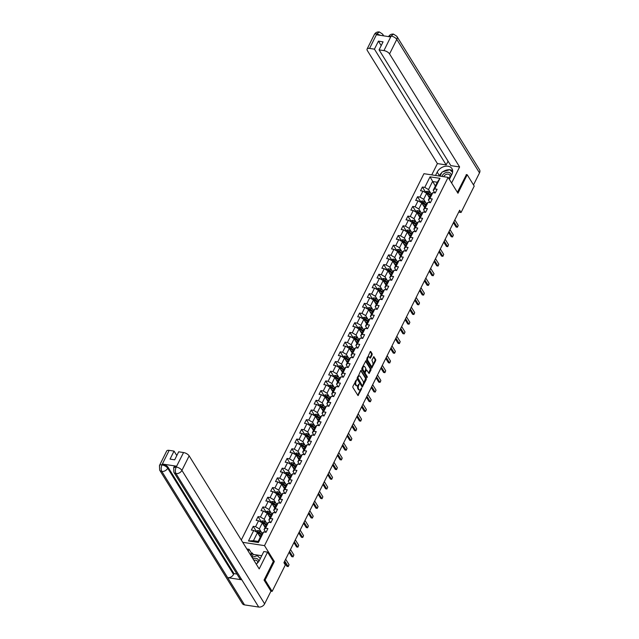 <?xml version="1.0" encoding="UTF-8"?>
<svg xmlns="http://www.w3.org/2000/svg" width="639" height="639" viewBox="0 0 639 639"><rect width="100%" height="100%" fill="white"/><g stroke="black" fill="none" stroke-linecap="round" stroke-linejoin="round"><path stroke-width="0.96" d="M356.522 379.774L352.888 386.371L352.856 387.426L358.016 395.589L361.642 388.808L361.522 387.969L360.835 389.015A2.436 1.278 98.6 0 1 359.581 390.006A2.436 1.278 98.6 0 1 358.974 389.542L358.567 388.879A2.436 1.278 98.6 0 1 358.655 385.501L359.094 383.919L358.263 384.878A2.436 1.278 98.6 0 1 357.017 385.86A2.436 1.278 98.6 0 1 356.41 385.405L355.995 384.734A2.436 1.278 98.6 0 1 356.083 381.355L356.522 379.774M372.122 354.837L372.146 353.782L370.756 351.53L370.173 351.698L366.554 359.949L371.714 368.112L375.7 360.612L375.724 359.549L373.847 356.69L371.922 360.077L372.729 362.481A2.037 1.07 98.6 0 1 372.849 364.813A2.037 1.07 98.6 0 1 371.61 366.131A2.037 1.07 98.6 0 1 371.107 365.748L367.832 360.468A2.037 1.07 98.6 0 1 367.713 358.128A2.037 1.07 98.6 0 1 368.951 356.818A2.037 1.07 98.6 0 1 369.462 357.201L370.197 358.223L370.588 357.92L372.122 354.837L371.467 354.741L371.499 353.686L370.213 351.618M457.963 193.25L467.197 174.735L474.226 186.085L461.062 212.491L459.657 210.223L283.916 562.703L285.321 564.972L272.15 591.379L265.121 580.036L274.355 561.513L264.506 545.626L448.115 177.362L457.963 193.25M361.299 370.5L360.716 370.668L357.097 378.919L362.257 387.082L366.235 379.582L366.267 378.52L360.883 370.436M361.858 368.376L365.835 360.875L370.995 369.038L370.971 370.093L369.038 373.48L366.642 369.941L365.236 372.289L365.212 373.352L367.305 376.738L367.018 377.689L361.826 369.438L361.858 368.376M241.302 540.003L423.937 173.696L448.115 177.362M264.506 545.626L242.732 542.319M425.494 192.043L422.387 187.027L420.526 190.757L422.914 191.117L419.935 197.084L417.555 196.724L415.693 200.454L418.082 200.814L415.102 206.78L412.722 206.413L410.861 210.143L413.241 210.511L410.27 216.469L407.882 216.11L406.029 219.84L408.409 220.199L405.438 226.166L403.049 225.807L401.196 229.537L403.576 229.896L400.605 235.863L398.217 235.503L396.356 239.226L398.744 239.593L395.773 245.56L393.384 245.192L391.523 248.922L393.912 249.282L390.94 255.249L388.552 254.889L386.691 258.619L389.079 258.979L386.1 264.945L383.719 264.586L381.858 268.308L384.247 268.676L381.267 274.642L378.887 274.275L377.026 278.005L379.414 278.364L376.435 284.331L374.055 283.972L372.194 287.702L374.574 288.061L371.602 294.028L369.214 293.668L367.361 297.391L369.741 297.758L366.77 303.725L364.382 303.357L362.529 307.087L364.909 307.447L361.938 313.414L359.549 313.054L357.688 316.784L360.077 317.144L357.105 323.11L354.717 322.751L352.856 326.481L355.244 326.841L352.273 332.807L349.884 332.44L348.023 336.17L350.412 336.537L347.432 342.496L345.052 342.137L343.191 345.867L345.579 346.226L342.6 352.193L340.22 351.833L338.358 355.564L340.747 355.923L337.767 361.89L335.387 361.522L333.526 365.252L335.906 365.62L332.935 371.586L330.547 371.219L328.694 374.949L331.074 375.309L328.103 381.275L325.714 380.916L323.861 384.646L326.241 385.005L323.27 390.972L320.882 390.613L319.029 394.335L321.409 394.702L318.438 400.669L316.049 400.302L314.188 404.032L316.577 404.391L313.605 410.358L311.217 409.998L309.356 413.729L311.744 414.088L308.765 420.055L306.385 419.695L304.523 423.417L306.912 423.785L303.932 429.751L301.552 429.384L299.691 433.114L302.079 433.474L299.1 439.44L296.72 439.081L294.859 442.811L297.239 443.17L294.267 449.137L291.887 448.778L290.026 452.508L292.406 452.867L289.435 458.834L287.047 458.467L285.194 462.197L287.574 462.564L284.603 468.523L282.214 468.163L280.361 471.894L282.742 472.253L279.77 478.22L277.382 477.86L275.521 481.59L277.909 481.95L274.938 487.916L272.549 487.549L270.688 491.279L273.077 491.647L270.097 497.605L267.717 497.246L265.856 500.976L268.244 501.335L265.265 507.302L262.885 506.943L261.024 510.673L263.412 511.032L260.432 516.999L258.052 516.639L256.191 520.362L258.571 520.729L255.6 526.696L253.22 526.328L251.359 530.058L253.739 530.418L248.475 540.985L258.404 542.495L258.156 541.425L262.182 533.349L263.675 531.928L266.056 532.287L267.917 528.565L265.536 528.197L264.043 529.619L267.022 523.653L268.508 522.231L270.888 522.598L272.749 518.868L270.369 518.509L268.875 519.922L271.855 513.956L273.34 512.542L275.728 512.901L277.582 509.171L275.201 508.812L273.708 510.234L276.687 504.267L278.173 502.845L280.561 503.205L282.414 499.482L280.034 499.115L278.548 500.537L281.519 494.57L283.005 493.148L285.393 493.516L287.254 489.786L284.866 489.426L283.381 490.84L286.352 484.873L287.838 483.459L290.226 483.819L292.087 480.089L289.699 479.729L288.213 481.151L291.184 475.184L292.678 473.763L295.058 474.122L296.919 470.4L294.531 470.032L293.045 471.454L296.017 465.488L297.51 464.066L299.891 464.433L301.752 460.703L299.364 460.344L297.878 461.757L300.849 455.791L302.343 454.377L304.723 454.736L306.584 451.006L304.204 450.647L302.71 452.061L305.69 446.102L307.175 444.68L309.556 445.04L311.417 441.309L309.036 440.95L307.543 442.372L310.522 436.405L312.008 434.983L314.396 435.351L316.249 431.621L313.869 431.253L312.375 432.675L315.354 426.708L316.84 425.294L319.228 425.654L321.082 421.924L318.701 421.564L317.216 422.978L320.187 417.019L321.673 415.598L324.061 415.957L325.922 412.227L323.534 411.867L322.048 413.289L325.019 407.323L326.505 405.901L328.893 406.268L330.754 402.538L328.366 402.171L326.88 403.592L329.852 397.626L331.345 396.204L333.726 396.571L335.587 392.841L333.199 392.482L331.713 393.896L334.684 387.929L336.178 386.515L338.558 386.875L340.419 383.144L338.031 382.785L336.545 384.207L339.517 378.24L341.01 376.818L343.391 377.178L345.252 373.456L342.871 373.088L341.378 374.51L344.357 368.543L345.843 367.121L348.223 367.489L350.084 363.759L347.704 363.399L346.21 364.813L349.19 358.846L350.675 357.433L353.063 357.792L354.917 354.062L352.536 353.702L351.043 355.124L354.022 349.158L355.508 347.736L357.896 348.095L359.749 344.373L357.369 344.006L355.883 345.427L358.854 339.461L360.34 338.039L362.728 338.406L364.589 334.676L362.201 334.317L360.716 335.731L363.687 329.764L365.173 328.35L367.561 328.71L369.422 324.979L367.034 324.62L365.548 326.042L368.519 320.075L370.013 318.653L372.393 319.013L374.254 315.283L371.866 314.923L370.38 316.345L373.352 310.378L374.845 308.957L377.226 309.324L379.087 305.594L376.698 305.226L375.213 306.648L378.184 300.681L379.678 299.268L382.058 299.627L383.919 295.897L381.531 295.537L380.045 296.951L383.025 290.993L384.51 289.571L386.891 289.93L388.752 286.2L386.371 285.841L384.878 287.262L387.857 281.296L389.343 279.874L391.731 280.241L393.584 276.511L391.204 276.144L389.71 277.566L392.689 271.599L394.175 270.185L396.563 270.545L398.416 266.814L396.036 266.455L394.551 267.869L397.522 261.902L399.008 260.488L401.396 260.848L403.257 257.118L400.869 256.758L399.383 258.18L402.354 252.213L403.84 250.792L406.228 251.151L408.089 247.429L405.701 247.061L404.215 248.483L407.187 242.516L408.672 241.095L411.061 241.462L412.922 237.732L410.534 237.373L409.048 238.786L412.019 232.82L413.513 231.406L415.893 231.765L417.754 228.035L415.366 227.676L413.88 229.097L416.852 223.131L418.345 221.709L420.726 222.068L422.587 218.346L420.198 217.979L418.713 219.401L421.692 213.434L423.178 212.012L425.558 212.38L427.419 208.649L425.039 208.29L423.545 209.704L426.525 203.737L428.01 202.323L430.398 202.683L432.252 198.953L429.871 198.593L428.378 200.015L431.357 194.048L432.843 192.627L435.231 192.986L437.084 189.264L434.704 188.896L433.218 190.318L437.244 182.235L432.539 181.524L428.513 189.599L430.718 193.162M422.387 187.027L424.767 187.387L430.039 176.827L439.967 178.337L434.704 188.896M432.843 192.627L429.871 198.593M428.01 202.323L425.039 208.29M423.178 212.012L420.198 217.979M418.345 221.709L415.366 227.676M413.513 231.406L410.534 237.373M408.672 241.095L405.701 247.061M403.84 250.792L400.869 256.758M399.008 260.488L396.036 266.455M394.175 270.185L391.204 276.144M389.343 279.874L386.371 285.841M384.51 289.571L381.531 295.537M379.678 299.268L376.698 305.226M374.845 308.957L371.866 314.923M370.013 318.653L367.034 324.62M365.173 328.35L362.201 334.317M360.34 338.039L357.369 344.006M355.508 347.736L352.536 353.702M350.675 357.433L347.704 363.399M345.843 367.121L342.871 373.088M341.01 376.818L338.031 382.785M336.178 386.515L333.199 392.482M331.345 396.204L328.366 402.171M326.505 405.901L323.534 411.867M321.673 415.598L318.701 421.564M316.84 425.294L313.869 431.253M312.008 434.983L309.036 440.95M307.175 444.68L304.204 450.647M302.343 454.377L299.364 460.344M297.51 464.066L294.531 470.032M292.678 473.763L289.699 479.729M287.838 483.459L284.866 489.426M283.005 493.148L280.034 499.115M278.173 502.845L275.201 508.812M273.34 512.542L270.369 518.509M268.508 522.231L265.536 528.197M263.675 531.928L258.404 542.495M425.886 202.859L423.673 199.296L426.652 193.329L429.456 197.858M429.999 202.619L428.378 200.015M426.652 193.329L422.914 191.117M423.673 199.296L419.935 197.084M421.053 212.555L418.841 208.993L421.82 203.026L424.623 207.547M425.167 212.316L423.545 209.704M421.82 203.026L418.082 200.814M418.841 208.993L415.102 206.78M416.221 222.252L414.008 218.682L416.987 212.723L419.791 217.244M420.334 222.013L418.713 219.401M416.987 212.723L413.241 210.511M414.008 218.682L410.27 216.469M411.38 231.941L409.176 228.379L412.147 222.412L414.959 226.941M415.502 231.709L413.88 229.097M412.147 222.412L408.409 220.199M409.176 228.379L405.438 226.166M406.548 241.638L404.343 238.075L407.315 232.109L410.118 236.638M410.669 241.398L409.048 238.786M407.315 232.109L403.576 229.896M404.343 238.075L400.605 235.863M401.715 251.335L399.511 247.772L402.482 241.806L405.286 246.327M405.829 251.095L404.215 248.483M402.482 241.806L398.744 239.593M399.511 247.772L395.773 245.56M396.883 261.024L394.678 257.461L397.65 251.494L400.453 256.023M400.996 260.792L399.383 258.18M397.65 251.494L393.912 249.282M394.678 257.461L390.94 255.249M392.05 270.72L389.846 267.158L392.817 261.191L395.621 265.72M396.164 270.481L394.551 267.869M392.817 261.191L389.079 258.979M389.846 267.158L386.1 264.945M387.218 280.417L385.005 276.855L387.985 270.888L390.788 275.409M391.332 280.178L389.71 277.566M387.985 270.888L384.247 268.676M385.005 276.855L381.267 274.642M382.386 290.106L380.173 286.544L383.152 280.577L385.956 285.106M386.499 289.874L384.878 287.262M383.152 280.577L379.414 278.364M380.173 286.544L376.435 284.331M377.553 299.803L375.341 296.24L378.32 290.274L381.124 294.803M381.667 299.563L380.045 296.951M378.32 290.274L374.574 288.061M375.341 296.24L371.602 294.028M372.713 309.5L370.508 305.937L373.48 299.971L376.291 304.491M376.834 309.26L375.213 306.648M373.48 299.971L369.741 297.758M370.508 305.937L366.77 303.725M367.88 319.188L365.676 315.626L368.647 309.667L371.451 314.188M372.002 318.957L370.38 316.345M368.647 309.667L364.909 307.447M365.676 315.626L361.938 313.414M363.048 328.885L360.843 325.323L363.815 319.356L366.618 323.885M367.161 328.646L365.548 326.042M363.815 319.356L360.077 317.144M360.843 325.323L357.105 323.11M358.215 338.582L356.011 335.02L358.982 329.053L361.786 333.574M362.329 338.343L360.716 335.731M358.982 329.053L355.244 326.841M356.011 335.02L352.273 332.807M353.383 348.271L351.178 344.709L354.15 338.75L356.953 343.271M357.497 348.039L355.883 345.427M354.15 338.75L350.412 336.537M351.178 344.709L347.432 342.496M348.551 357.968L346.338 354.405L349.317 348.439L352.121 352.968M352.664 357.736L351.043 355.124M349.317 348.439L345.579 346.226M346.338 354.405L342.6 352.193M343.718 367.665L341.506 364.102L344.485 358.136L347.289 362.656M347.832 367.425L346.21 364.813M344.485 358.136L340.747 355.923M341.506 364.102L337.767 361.89M338.886 377.361L336.673 373.799L339.652 367.832L342.456 372.353M342.999 377.122L341.378 374.51M339.652 367.832L335.906 365.62M336.673 373.799L332.935 371.586M334.053 387.05L331.841 383.488L334.812 377.521L337.624 382.05M338.167 386.819L336.545 384.207M334.812 377.521L331.074 375.309M331.841 383.488L328.103 381.275M329.213 396.747L327.008 393.185L329.98 387.218L332.783 391.747M333.334 396.507L331.713 393.896M329.98 387.218L326.241 385.005M327.008 393.185L323.27 390.972M324.38 406.444L322.176 402.882L325.147 396.915L327.951 401.436M328.494 406.204L326.88 403.592M325.147 396.915L321.409 394.702M322.176 402.882L318.438 400.669M319.548 416.133L317.343 412.57L320.315 406.604L323.118 411.133M323.661 415.901L322.048 413.289M320.315 406.604L316.577 404.391M317.343 412.57L313.605 410.358M314.715 425.83L312.511 422.267L315.482 416.301L318.286 420.829M318.829 425.59L317.216 422.978M315.482 416.301L311.744 414.088M312.511 422.267L308.765 420.055M309.883 435.526L307.671 431.964L310.65 425.997L313.453 430.518M313.997 435.287L312.375 432.675M310.65 425.997L306.912 423.785M307.671 431.964L303.932 429.751M305.051 445.215L302.838 441.653L305.817 435.686L308.621 440.215M309.164 444.984L307.543 442.372M305.817 435.686L302.079 433.474M302.838 441.653L299.1 439.44M300.218 454.912L298.006 451.35L300.985 445.383L303.789 449.912M304.332 454.672L302.71 452.061M300.985 445.383L297.239 443.17M298.006 451.35L294.267 449.137M295.386 464.609L293.173 461.046L296.145 455.08L298.956 459.601M299.499 464.369L297.878 461.757M296.145 455.08L292.406 452.867M293.173 461.046L289.435 458.834M290.545 474.298L288.341 470.735L291.312 464.777L294.116 469.298M294.667 474.066L293.045 471.454M291.312 464.777L287.574 462.564M288.341 470.735L284.603 468.523M285.713 483.995L283.508 480.432L286.48 474.465L289.283 478.994M289.826 483.763L288.213 481.151M286.48 474.465L282.742 472.253M283.508 480.432L279.77 478.22M280.88 493.691L278.676 490.129L281.647 484.162L284.451 488.683M284.994 493.452L283.381 490.84M281.647 484.162L277.909 481.95M278.676 490.129L274.938 487.916M276.048 503.388L273.843 499.826L276.815 493.859L279.618 498.38M280.162 503.149L278.548 500.537M276.815 493.859L273.077 491.647M273.843 499.826L270.097 497.605M271.216 513.077L269.003 509.515L271.982 503.548L274.786 508.077M275.329 512.845L273.708 510.234M271.982 503.548L268.244 501.335M269.003 509.515L265.265 507.302M266.383 522.774L264.171 519.211L267.15 513.245L269.954 517.774M270.497 522.534L268.875 519.922M267.15 513.245L263.412 511.032M264.171 519.211L260.432 516.999M261.551 532.471L259.338 528.908L262.317 522.942L265.121 527.463M265.664 532.231L264.043 529.619M262.317 522.942L258.571 520.729M259.338 528.908L255.6 526.696M248.475 540.985L253.451 540.714L257.477 532.63L260.289 537.159M257.477 532.63L253.739 530.418M264.139 579.885L265.121 580.036M169.167 450.359L161.939 464.873A4.657 2.077 26.5 0 0 159.454 465.519L166.691 451.006A4.657 2.077 26.5 0 1 169.167 450.359L174.04 451.102L170.038 459.114L174.679 459.824L178.68 451.805L183.545 452.548A4.657 2.077 26.5 0 1 189.152 455.863L181.915 470.376L264.634 603.839L270.944 591.195L272.15 591.379M467.197 174.735L466.214 174.583M458.698 212.132L461.062 212.491M253.451 540.714L258.156 541.425M435.343 186.053L430.039 176.827M434.832 192.93L433.218 190.318M439.967 178.337L437.244 182.235M428.513 189.599L424.767 187.387M256.327 531.344L253.22 526.328M261.159 521.656L258.052 516.639M265.992 511.959L262.885 506.943M270.824 502.262L267.717 497.246M275.657 492.573L272.549 487.549M280.489 482.876L277.382 477.86M285.321 473.179L282.214 468.163M290.162 463.483L287.047 458.467M294.994 453.794L291.887 448.778M299.827 444.097L296.72 439.081M304.659 434.4L301.552 429.384M309.492 424.711L306.385 419.695M314.324 415.015L311.217 409.998M319.157 405.318L316.049 400.302M323.989 395.629L320.882 390.613M328.829 385.932L325.714 380.916M333.662 376.235L330.547 371.219M338.494 366.546L335.387 361.522M343.327 356.85L340.22 351.833M348.159 347.153L345.052 342.137M352.992 337.456L349.884 332.44M357.824 327.767L354.717 322.751M362.656 318.07L359.549 313.054M367.497 308.373L364.382 303.357M372.329 298.685L369.214 293.668M377.162 288.988L374.055 283.972M381.994 279.291L378.887 274.275M386.827 269.602L383.719 264.586M391.659 259.905L388.552 254.889M396.492 250.208L393.384 245.192M401.324 240.52L398.217 235.503M406.164 230.823L403.049 225.807M410.997 221.126L407.882 216.11M415.829 211.429L412.722 206.413M420.662 201.74L417.555 196.724M274.355 561.513L273.3 561.354M355.356 381.419A2.436 1.278 98.6 0 0 355.34 384.63L355.995 384.734M357.017 385.86L356.362 385.756A2.436 1.278 98.6 0 1 355.755 385.301L355.34 384.63M359.581 390.006L358.934 389.902A2.436 1.278 98.6 0 1 358.327 389.447L357.912 388.776A2.436 1.278 98.6 0 1 358 385.397L358.183 385.029M357.712 395.261L360.755 389.175M363.112 384.43L365.612 378.424L360.755 370.588M361.954 386.755L362.561 385.549M357.848 377.817L362.193 385.597L363.04 384.598A2.436 1.278 98.6 0 0 363.128 381.219L360.148 376.403A2.436 1.278 98.6 0 0 359.541 375.948A2.436 1.278 98.6 0 0 358.287 376.93L357.848 377.817L357.201 377.721M357.161 377.793L357.177 378.456L357.832 378.56M361.826 385.541L357.177 378.456M359.541 375.948L358.886 375.852A2.436 1.278 98.6 0 0 357.72 376.683M365.484 361.107L370.34 368.935L370.995 369.038M368.735 373.152L370.34 368.935M366.179 369.989L365.652 370.069M364.805 371.754L364.557 373.248L366.65 376.635L367.305 376.738M366.682 377.266L366.65 376.635M364.741 366.706A2.037 1.07 98.6 0 0 364.238 366.331A2.037 1.07 98.6 0 0 363 367.641A2.037 1.07 98.6 0 0 363.12 369.973L364.27 371.834L364.853 371.666L365.899 368.567L364.741 366.706M364.238 366.331L363.583 366.227A2.037 1.07 98.6 0 0 362.345 367.537A2.037 1.07 98.6 0 0 362.465 369.877L363.12 369.973M364.03 371.794L362.465 369.877M369.885 357.896L371.467 354.741M368.951 356.818L368.296 356.722A2.037 1.07 98.6 0 0 367.329 357.401M367.185 357.688A2.037 1.07 98.6 0 0 367.177 360.364L367.832 360.468M371.61 366.131L370.955 366.027A2.037 1.07 98.6 0 1 370.452 365.644L367.177 360.364M372.729 365.157L375.045 360.508L375.069 359.453L373.503 356.921M371.411 367.784L372.585 365.444M259.394 535.722L260.576 536.584M258.731 534.643L260.784 536.153M256.095 531.816L256.535 530.929L258.148 530.506A2.053 0.919 26.5 0 1 259.905 531.265L262.429 533.11M261.75 534.228L259.314 532.447A2.053 0.919 -153.5 0 0 258.084 531.816L257.717 532.567A2.053 0.919 26.5 0 1 258.939 533.19L261.375 534.971M258.084 531.816L258.491 532.471A1.046 0.471 26.5 0 1 258.803 532.662L261.535 534.659M266.279 531.84A2.053 0.919 -153.5 0 0 265.84 532.127A2.053 0.919 -153.5 0 0 265.824 532.167L265.84 532.127M285.657 559.205L289.036 564.652L288.676 565.635L288.213 566.561L286.927 566.338L284.251 562.024M289.036 564.652L288.101 566.513L284.73 561.066M288.213 566.561L286.927 566.338M252.046 557.336L257.357 555.682L260.329 558.55M258.691 561.585A5.04 3.658 -31.8 0 0 252.964 558.821M257.357 563.127A3.451 2.508 -31.8 0 0 257.277 561.106A3.451 2.508 -31.8 0 0 253.923 560.363M451.11 175.909A5.04 3.658 -31.8 0 0 449.017 172.434A5.04 3.658 -31.8 0 0 443.809 173.776A5.04 3.658 -31.8 0 0 441.94 176.428M449.105 178.968A5.04 3.658 -31.8 0 0 449.145 178.936A5.04 3.658 -31.8 0 0 450.04 178.049M448.818 178.505A3.451 2.508 -31.8 0 0 449.744 175.078A3.451 2.508 -31.8 0 0 444.984 175.126A3.451 2.508 -31.8 0 0 443.786 176.707M440.015 176.132L442.044 172.075L449.824 169.647L452.572 172.306M256.223 564.085A8.73 6.334 -31.8 0 0 259.418 560.371L263.819 551.553L267.573 552.12L259.21 568.902L189.152 455.863M248.204 551.145L249.114 549.316L246.862 548.973M270.944 591.195L264.051 580.068L273.34 561.425L267.573 552.12M261.742 555.714L253.228 554.428L252.381 553.062L251.335 552.903L249.114 549.316M176.803 455.559L174.04 451.102M264.634 603.839A4.769 3.459 148.2 0 1 258.715 607.05L241.83 579.813A4.769 3.459 148.2 0 1 239.713 578.511L173.88 472.285A4.769 3.459 148.2 0 0 175.997 473.587C175.094 471.718 175.15 469.569 176.164 467.133L183.545 452.548M176.564 466.19L176.148 467.029L173.672 467.676L174.088 466.837A4.657 2.077 26.5 0 1 176.564 466.19L162.514 464.058A4.657 2.077 26.5 0 1 168.129 467.381L233.962 573.606L233.539 574.445A4.769 3.459 148.2 0 1 227.652 577.656L244.529 604.893L258.715 607.05M244.529 604.893A4.769 3.459 148.2 0 1 242.381 603.591L159.662 470.128A4.769 3.459 148.2 0 0 161.819 471.43C160.916 469.553 160.964 467.405 161.955 464.976L162.514 464.058M168.129 467.381L167.706 468.219A4.769 3.459 148.2 0 1 161.819 471.43L227.652 577.656L241.83 579.813L175.997 473.587A4.769 3.459 148.2 0 0 181.915 470.376A4.657 2.077 -153.5 0 0 176.308 467.053M233.962 573.606L236.957 574.062M250.424 554.732L251.335 552.903M252.381 553.062L251.055 555.738M253.228 554.428L251.894 557.096M233.539 574.445L167.706 468.219C166.515 466.582 164.646 465.472 162.098 464.896M449.369 179.391L451.885 174.343A8.73 6.334 -31.8 0 0 451.957 168.624A8.73 6.334 -31.8 0 0 444.616 166.412A8.73 6.334 -31.8 0 0 437.188 172.107L435.518 175.453M451.613 183.002L459.609 166.955L450.822 165.621L379.079 49.866L383.943 50.601L391.156 35.992L390.597 36.902L376.547 34.77L376.802 33.907L369.574 48.42A4.657 2.077 -153.5 0 0 367.09 49.067A4.657 2.077 -153.5 0 0 367.337 50.545L437.395 163.584L446.182 164.918L448.059 161.164M431.764 174.878L437.395 163.584M459.609 166.955L389.558 53.924A4.657 2.077 -153.5 0 0 383.943 50.601M388.536 36.711C389.606 34.786 391.268 33.915 393.504 34.099L396.827 36.287L479.546 169.75A4.769 3.459 148.2 0 1 479.506 172.873L473.507 184.911M379.079 49.866L383.073 41.847L378.432 41.144L374.438 49.155L369.574 48.42M374.438 49.155L446.182 164.918M466.446 174.623L457.38 192.307M378.432 41.144L381.203 45.601M452.644 170.685A8.73 6.334 -31.8 0 0 449.96 169.782M449.513 169.742A8.73 6.334 -31.8 0 0 442.811 171.835M441.733 172.698A8.73 6.334 -31.8 0 0 439.408 175.693L437.188 172.107M452.596 172.187L450.104 169.918M388.6 36.599L391.02 36.064M393.504 34.099L391.164 35.984M376.802 33.907A4.657 2.077 26.5 0 0 374.326 34.554C375.405 32.613 377.074 31.742 379.334 31.95L376.946 33.827M264.226 526.025L265.409 526.887M263.564 524.954L265.624 526.456M260.928 522.119L261.367 521.232L262.98 520.809A2.053 0.919 26.5 0 1 264.738 521.568L267.262 523.421M266.583 524.531L264.147 522.75A2.053 0.919 -153.5 0 0 262.917 522.127L262.549 522.87A2.053 0.919 26.5 0 1 263.771 523.493L266.207 525.274M262.917 522.127L263.324 522.774A1.046 0.471 26.5 0 1 263.635 522.966L266.367 524.962M269.059 516.336L270.241 517.191M268.396 515.258L270.457 516.759M265.76 512.422L266.199 511.543L267.813 511.12A2.053 0.919 26.5 0 1 269.57 511.879L272.094 513.724M271.415 514.834L268.979 513.053A2.053 0.919 -153.5 0 0 267.749 512.43L267.382 513.173A2.053 0.919 26.5 0 1 268.612 513.804L271.04 515.585M267.749 512.43L268.156 513.085A1.046 0.471 26.5 0 1 268.468 513.269L271.2 515.266M271.12 522.143A2.053 0.919 -153.5 0 0 270.68 522.43A2.053 0.919 -153.5 0 0 270.656 522.47L270.68 522.43M290.489 549.508L293.868 554.956L293.045 556.873L291.759 556.641L289.084 552.328M293.868 554.956L292.942 556.825L289.563 551.377M293.045 556.873L291.759 556.641M275.952 512.454A2.053 0.919 -153.5 0 0 275.513 512.734A2.053 0.919 -153.5 0 0 275.497 512.774L275.513 512.734M295.322 539.819L298.701 545.259L297.878 547.176L296.592 546.944L293.924 542.631M298.701 545.259L297.774 547.128L294.395 541.68M297.878 547.176L296.592 546.944M273.891 506.639L275.074 507.502M273.228 505.561L275.289 507.07M270.593 502.725L271.032 501.847L272.653 501.423A2.053 0.919 26.5 0 1 274.403 502.182L276.935 504.027M276.248 505.145L273.812 503.364A2.053 0.919 -153.5 0 0 272.589 502.733L272.214 503.476A2.053 0.919 26.5 0 1 273.444 504.107L275.88 505.888M272.589 502.733L272.989 503.388A1.046 0.471 26.5 0 1 273.3 503.58L276.032 505.577M278.732 496.942L279.906 497.805M278.061 495.872L280.122 497.374M275.425 493.036L275.864 492.15L277.486 491.726A2.053 0.919 26.5 0 1 279.235 492.485L281.767 494.338M281.08 495.449L278.644 493.667A2.053 0.919 -153.5 0 0 277.422 493.036L277.046 493.787A2.053 0.919 26.5 0 1 278.277 494.41L280.713 496.191M277.422 493.036L277.821 493.691A1.046 0.471 26.5 0 1 278.141 493.883L280.864 495.88M283.564 487.253L284.738 488.108M282.893 486.175L284.954 487.677M280.257 483.34L280.697 482.461L282.318 482.038A2.053 0.919 26.5 0 1 284.067 482.788L286.599 484.642M285.913 485.752L283.476 483.971A2.053 0.919 -153.5 0 0 282.254 483.348L281.879 484.09A2.053 0.919 26.5 0 1 283.109 484.721L285.545 486.503M282.254 483.348L282.662 484.003A1.046 0.471 26.5 0 1 282.973 484.186L285.697 486.183M280.785 502.757A2.053 0.919 -153.5 0 0 280.345 503.045A2.053 0.919 -153.5 0 0 280.329 503.077L280.345 503.045M300.162 530.122L303.533 535.57L303.182 536.552L302.71 537.479L301.432 537.255L298.756 532.942M303.533 535.57L302.606 537.431L299.228 531.983M302.71 537.479L301.432 537.255M285.617 493.06A2.053 0.919 -153.5 0 0 285.178 493.348A2.053 0.919 -153.5 0 0 285.162 493.388L285.178 493.348M304.995 520.426L308.365 525.873L308.014 526.856L307.543 527.79L306.265 527.558L303.589 523.245M308.365 525.873L307.439 527.734L304.06 522.295M307.543 527.79L306.265 527.558M290.449 483.372A2.053 0.919 -153.5 0 0 290.01 483.651A2.053 0.919 -153.5 0 0 289.994 483.691L290.01 483.651M309.827 510.729L313.198 516.176L312.383 518.093L311.097 517.862L308.421 513.548M313.198 516.176L312.271 518.045L308.893 512.598M312.383 518.093L311.097 517.862M288.397 477.557L289.571 478.419M287.726 476.478L289.786 477.988M285.09 473.643L285.537 472.764L287.151 472.341A2.053 0.919 26.5 0 1 288.9 473.1L291.432 474.945M290.745 476.055L288.317 474.282A2.053 0.919 -153.5 0 0 287.087 473.651L286.711 474.394A2.053 0.919 26.5 0 1 287.941 475.025L290.378 476.806M287.087 473.651L287.494 474.306A1.046 0.471 26.5 0 1 287.806 474.497L290.537 476.486M295.282 473.675A2.053 0.919 -153.5 0 0 294.843 473.962A2.053 0.919 -153.5 0 0 294.827 473.994L294.843 473.962M314.66 501.04L318.038 506.487L317.679 507.47L317.216 508.396L315.93 508.173L313.254 503.851M318.038 506.487L317.104 508.348L313.733 502.901M317.216 508.396L315.93 508.173M293.229 467.86L294.403 468.722M292.558 466.782L294.619 468.291M289.93 463.954L290.37 463.067L291.983 462.644A2.053 0.919 26.5 0 1 293.732 463.403L296.264 465.256M295.585 466.366L293.149 464.585A2.053 0.919 -153.5 0 0 291.919 463.954L291.552 464.705A2.053 0.919 26.5 0 1 292.774 465.328L295.21 467.109M291.919 463.954L292.327 464.609A1.046 0.471 26.5 0 1 292.638 464.801L295.37 466.797M300.114 463.978A2.053 0.919 -153.5 0 0 299.675 464.265A2.053 0.919 -153.5 0 0 299.659 464.305L299.675 464.265M319.492 491.343L322.871 496.791L322.048 498.708L320.762 498.476L318.086 494.163M322.871 496.791L321.936 498.652L318.565 493.204M322.048 498.708L320.762 498.476M298.062 458.163L299.244 459.026M297.399 457.093L299.451 458.594M294.763 454.257L295.202 453.37L296.815 452.955A2.053 0.919 26.5 0 1 298.573 453.706L301.097 455.559M300.418 456.669L297.982 454.888A2.053 0.919 -153.5 0 0 296.752 454.265L296.384 455.008A2.053 0.919 26.5 0 1 297.606 455.639L300.042 457.412M296.752 454.265L297.159 454.912A1.046 0.471 26.5 0 1 297.47 455.104L300.202 457.101M304.947 454.289A2.053 0.919 -153.5 0 0 304.507 454.569A2.053 0.919 -153.5 0 0 304.491 454.609L304.507 454.569M324.324 481.646L327.703 487.094L326.88 489.011L325.594 488.779L322.919 484.466M327.703 487.094L326.769 488.963L323.398 483.515M326.88 489.011L325.594 488.779M302.894 448.474L304.076 449.337M302.231 447.396L304.292 448.905M299.595 444.56L300.034 443.682L301.648 443.258A2.053 0.919 26.5 0 1 303.405 444.017L305.929 445.862M305.25 446.973L302.814 445.199A2.053 0.919 -153.5 0 0 301.584 444.568L301.217 445.311A2.053 0.919 26.5 0 1 302.439 445.942L304.875 447.723M301.584 444.568L301.991 445.223A1.046 0.471 26.5 0 1 302.303 445.415L305.035 447.404M309.787 444.592A2.053 0.919 -153.5 0 0 309.348 444.88A2.053 0.919 -153.5 0 0 309.324 444.912L309.348 444.88M329.157 471.957L332.536 477.405L331.713 479.314L330.427 479.09L327.751 474.769M332.536 477.405L331.609 479.266L328.23 473.819M331.713 479.314L330.427 479.09M307.726 438.777L308.909 439.64M307.063 437.699L309.124 439.209M304.428 434.871L304.867 433.985L306.48 433.561A2.053 0.919 26.5 0 1 308.238 434.32L310.762 436.173M310.083 437.284L307.647 435.502A2.053 0.919 -153.5 0 0 306.416 434.871L306.049 435.622A2.053 0.919 26.5 0 1 307.279 436.245L309.707 438.027M306.416 434.871L306.824 435.526A1.046 0.471 26.5 0 1 307.135 435.718L309.867 437.715M314.62 434.895A2.053 0.919 -153.5 0 0 314.18 435.183A2.053 0.919 -153.5 0 0 314.164 435.223L314.18 435.183M333.989 462.261L337.368 467.708L336.545 469.625L335.259 469.393L332.592 465.08M337.368 467.708L336.441 469.569L333.063 464.122M336.545 469.625L335.259 469.393M312.559 429.081L313.741 429.943M311.896 428.01L313.957 429.512M309.26 425.175L309.699 424.288L311.321 423.865A2.053 0.919 26.5 0 1 313.07 424.623L315.602 426.477M314.915 427.587L312.479 425.806A2.053 0.919 -153.5 0 0 311.257 425.183L310.881 425.925A2.053 0.919 26.5 0 1 312.112 426.556L314.548 428.33M311.257 425.183L311.656 425.83A1.046 0.471 26.5 0 1 311.968 426.021L314.7 428.018M319.452 425.199A2.053 0.919 -153.5 0 0 319.013 425.486A2.053 0.919 -153.5 0 0 318.997 425.526L319.013 425.486M338.83 452.564L342.2 458.011L341.849 458.994L341.378 459.928L340.1 459.697L337.424 455.383M342.2 458.011L341.274 459.88L337.895 454.433M341.378 459.928L340.1 459.697M317.399 419.392L318.573 420.254M316.728 418.313L318.789 419.823M314.092 415.478L314.532 414.599L316.153 414.176A2.053 0.919 26.5 0 1 317.902 414.935L320.435 416.78M319.748 417.89L317.311 416.109A2.053 0.919 -153.5 0 0 316.089 415.486L315.714 416.229A2.053 0.919 26.5 0 1 316.944 416.86L319.38 418.641M316.089 415.486L316.489 416.141A1.046 0.471 26.5 0 1 316.808 416.324L319.532 418.321M324.285 415.51A2.053 0.919 -153.5 0 0 323.845 415.797A2.053 0.919 -153.5 0 0 323.829 415.829L323.845 415.797M343.662 442.875L347.033 448.322L346.681 449.297L346.21 450.231L344.932 450.008L342.256 445.687M347.033 448.322L346.106 450.183L342.728 444.736M346.21 450.231L344.932 450.008M322.232 409.695L323.406 410.558M321.561 408.617L323.622 410.126M318.925 405.789L319.364 404.902L320.986 404.479A2.053 0.919 26.5 0 1 322.735 405.238L325.267 407.083M324.58 408.201L322.144 406.42A2.053 0.919 -153.5 0 0 320.922 405.789L320.546 406.54A2.053 0.919 26.5 0 1 321.776 407.163L324.213 408.944M320.922 405.789L321.329 406.444A1.046 0.471 26.5 0 1 321.641 406.636L324.364 408.633M329.117 405.813A2.053 0.919 -153.5 0 0 328.678 406.1A2.053 0.919 -153.5 0 0 328.662 406.14L328.678 406.1M348.495 433.178L351.865 438.626L351.514 439.608L351.051 440.535L349.765 440.311L347.089 435.998M351.865 438.626L350.939 440.487L347.56 435.039M351.051 440.535L349.765 440.311M327.064 399.998L328.238 400.861M326.393 398.928L328.454 400.429M323.757 396.092L324.205 395.206L325.818 394.782A2.053 0.919 26.5 0 1 327.567 395.541L330.099 397.394M329.412 398.504L326.984 396.723A2.053 0.919 -153.5 0 0 325.754 396.1L325.379 396.843A2.053 0.919 26.5 0 1 326.609 397.466L329.045 399.247M325.754 396.1L326.162 396.747A1.046 0.471 26.5 0 1 326.473 396.939L329.205 398.936M333.949 396.116A2.053 0.919 -153.5 0 0 333.51 396.404A2.053 0.919 -153.5 0 0 333.494 396.444L333.51 396.404M353.327 423.481L356.706 428.929L355.883 430.846L354.597 430.614L351.921 426.301M356.706 428.929L355.771 430.798L352.401 425.35M355.883 430.846L354.597 430.614M331.897 390.309L333.071 391.164M331.226 389.231L333.286 390.733M328.598 386.395L329.037 385.517L330.651 385.093A2.053 0.919 26.5 0 1 332.4 385.852L334.932 387.697M334.253 388.808L331.817 387.026A2.053 0.919 -153.5 0 0 330.587 386.403L330.219 387.146A2.053 0.919 26.5 0 1 331.441 387.777L333.877 389.558M330.587 386.403L330.994 387.058A1.046 0.471 26.5 0 1 331.306 387.242L334.037 389.239M338.782 386.427A2.053 0.919 -153.5 0 0 338.343 386.707A2.053 0.919 -153.5 0 0 338.327 386.747L338.343 386.707M358.159 413.792L361.538 419.232L360.716 421.149L359.43 420.917L356.754 416.604M361.538 419.232L360.604 421.101L357.233 415.654M360.716 421.149L359.43 420.917M336.729 380.612L337.911 381.475M336.066 379.534L338.119 381.044M333.43 376.698L333.87 375.82L335.483 375.397A2.053 0.919 26.5 0 1 337.232 376.155L339.764 378M339.085 379.119L336.649 377.337A2.053 0.919 -153.5 0 0 335.419 376.706L335.052 377.457A2.053 0.919 26.5 0 1 336.274 378.08L338.71 379.862M335.419 376.706L335.826 377.361A1.046 0.471 26.5 0 1 336.138 377.553L338.87 379.55M343.614 376.73A2.053 0.919 -153.5 0 0 343.175 377.018A2.053 0.919 -153.5 0 0 343.159 377.058L343.175 377.018M362.992 404.096L366.371 409.543L366.011 410.526L365.548 411.452L364.262 411.228L361.586 406.915M366.371 409.543L365.436 411.404L362.065 405.957M365.548 411.452L364.262 411.228M341.561 370.916L342.744 371.778M340.899 369.845L342.959 371.347M338.263 367.01L338.702 366.123L340.315 365.7A2.053 0.919 26.5 0 1 342.073 366.459L344.597 368.312M343.918 369.422L341.482 367.641A2.053 0.919 -153.5 0 0 340.252 367.01L339.884 367.76A2.053 0.919 26.5 0 1 341.106 368.383L343.542 370.165M340.252 367.01L340.659 367.665A1.046 0.471 26.5 0 1 340.97 367.856L343.702 369.853M348.455 367.034A2.053 0.919 -153.5 0 0 348.015 367.321A2.053 0.919 -153.5 0 0 347.991 367.361L347.951 367.449M367.824 394.399L371.203 399.846L370.38 401.763L369.094 401.532L366.419 397.218M371.203 399.846L370.277 401.707L366.898 396.268M370.38 401.763L369.094 401.532M346.394 361.227L347.576 362.081M345.731 360.148L347.792 361.65M343.095 357.313L343.534 356.434L345.148 356.011A2.053 0.919 26.5 0 1 346.905 356.762L349.429 358.615M348.75 359.725L346.314 357.944A2.053 0.919 -153.5 0 0 345.084 357.321L344.717 358.064A2.053 0.919 26.5 0 1 345.939 358.695L348.375 360.476M345.084 357.321L345.491 357.976A1.046 0.471 26.5 0 1 345.803 358.159L348.535 360.156M353.287 357.345A2.053 0.919 -153.5 0 0 352.848 357.624A2.053 0.919 -153.5 0 0 352.832 357.664L352.848 357.624M372.657 384.702L376.036 390.149L375.213 392.066L373.927 391.835L371.259 387.522M376.036 390.149L375.109 392.019L371.73 386.571M375.213 392.066L373.927 391.835M351.226 351.53L352.408 352.393M350.563 350.452L352.624 351.961M347.928 347.616L348.367 346.737L349.988 346.314A2.053 0.919 26.5 0 1 351.738 347.073L354.27 348.918M353.583 350.036L351.146 348.255A2.053 0.919 -153.5 0 0 349.924 347.624L349.549 348.367A2.053 0.919 26.5 0 1 350.779 348.998L353.215 350.779M349.924 347.624L350.324 348.279A1.046 0.471 26.5 0 1 350.635 348.471L353.367 350.468M358.12 347.648A2.053 0.919 -153.5 0 0 357.68 347.935A2.053 0.919 -153.5 0 0 357.664 347.967L357.68 347.935M377.497 375.013L380.868 380.461L380.517 381.443L380.045 382.37L378.767 382.146L376.091 377.825M380.868 380.461L379.941 382.322L376.563 376.874M380.045 382.37L378.767 382.146M356.067 341.833L357.241 342.696M355.396 340.763L357.457 342.264M352.76 337.927L353.199 337.041L354.821 336.617A2.053 0.919 26.5 0 1 356.57 337.376L359.102 339.229M358.415 340.339L355.979 338.558A2.053 0.919 -153.5 0 0 354.757 337.927L354.381 338.678A2.053 0.919 26.5 0 1 355.611 339.301L358.048 341.082M354.757 337.927L355.156 338.582A1.046 0.471 26.5 0 1 355.468 338.774L358.199 340.771M362.952 337.951A2.053 0.919 -153.5 0 0 362.513 338.239A2.053 0.919 -153.5 0 0 362.497 338.279L362.513 338.239M382.33 365.316L385.7 370.764L385.349 371.746L384.878 372.681L383.6 372.449L380.924 368.136M385.7 370.764L384.774 372.625L381.395 367.177M384.878 372.681L383.6 372.449M360.899 332.144L362.073 332.999M360.228 331.066L362.289 332.568M357.592 328.23L358.032 327.344L359.653 326.928A2.053 0.919 26.5 0 1 361.402 327.679L363.934 329.532M363.248 330.643L360.811 328.861A2.053 0.919 -153.5 0 0 359.589 328.238L359.214 328.981A2.053 0.919 26.5 0 1 360.444 329.612L362.88 331.385M359.589 328.238L359.989 328.885A1.046 0.471 26.5 0 1 360.308 329.077L363.032 331.074M367.784 328.262A2.053 0.919 -153.5 0 0 367.345 328.542A2.053 0.919 -153.5 0 0 367.329 328.582L367.289 328.67M387.162 355.619L390.533 361.067L389.718 362.984L388.432 362.752L385.756 358.439M390.533 361.067L389.606 362.936L386.228 357.489M389.718 362.984L388.432 362.752M365.732 322.447L366.906 323.31M365.061 321.369L367.121 322.879M362.425 318.534L362.872 317.655L364.486 317.232A2.053 0.919 26.5 0 1 366.235 317.99L368.767 319.835M368.08 320.946L365.652 319.173A2.053 0.919 -153.5 0 0 364.422 318.541L364.046 319.284A2.053 0.919 26.5 0 1 365.276 319.915L367.713 321.697M364.422 318.541L364.829 319.196A1.046 0.471 26.5 0 1 365.141 319.388L367.872 321.377M372.617 318.565A2.053 0.919 -153.5 0 0 372.178 318.853A2.053 0.919 -153.5 0 0 372.162 318.885L372.122 318.973M391.995 345.931L395.373 351.378L395.014 352.361L394.551 353.287L393.265 353.063L390.589 348.742M395.373 351.378L394.439 353.239L391.068 347.792M394.551 353.287L393.265 353.063M370.564 312.751L371.738 313.613M369.893 311.672L371.954 313.182M367.265 308.845L367.705 307.958L369.318 307.535A2.053 0.919 26.5 0 1 371.067 308.294L373.599 310.147M372.92 311.257L370.484 309.476A2.053 0.919 -153.5 0 0 369.254 308.845L368.887 309.596A2.053 0.919 26.5 0 1 370.109 310.219L372.545 312M369.254 308.845L369.661 309.5A1.046 0.471 26.5 0 1 369.973 309.691L372.705 311.688M377.449 308.869A2.053 0.919 -153.5 0 0 377.01 309.156A2.053 0.919 -153.5 0 0 376.994 309.196L377.01 309.156M396.827 336.234L400.206 341.681L399.383 343.598L398.097 343.367L395.421 339.053M400.206 341.681L399.271 343.542L395.9 338.095M399.383 343.598L398.097 343.367M375.397 303.054L376.579 303.916M374.734 301.983L376.786 303.485M372.098 299.148L372.537 298.261L374.15 297.838A2.053 0.919 26.5 0 1 375.9 298.597L378.432 300.45M377.753 301.56L375.317 299.779A2.053 0.919 -153.5 0 0 374.087 299.156L373.719 299.899A2.053 0.919 26.5 0 1 374.941 300.53L377.377 302.303M374.087 299.156L374.494 299.803A1.046 0.471 26.5 0 1 374.805 299.995L377.537 301.991M382.282 299.18A2.053 0.919 -153.5 0 0 381.842 299.459A2.053 0.919 -153.5 0 0 381.826 299.499L381.842 299.459M401.659 326.537L405.038 331.984L404.215 333.901L402.929 333.67L400.254 329.357M405.038 331.984L404.104 333.854L400.733 328.406M404.215 333.901L402.929 333.67M380.229 293.365L381.411 294.228M379.566 292.287L381.627 293.796M376.93 289.451L377.369 288.572L378.983 288.149A2.053 0.919 26.5 0 1 380.74 288.908L383.264 290.753M382.585 291.863L380.149 290.082A2.053 0.919 -153.5 0 0 378.919 289.459L378.552 290.202A2.053 0.919 26.5 0 1 379.774 290.833L382.21 292.614M378.919 289.459L379.326 290.114A1.046 0.471 26.5 0 1 379.638 290.306L382.37 292.295M387.122 289.483A2.053 0.919 -153.5 0 0 386.683 289.771A2.053 0.919 -153.5 0 0 386.659 289.802L386.659 289.802M406.492 316.848L409.871 322.296L409.048 324.205L407.762 323.981L405.086 319.66M409.871 322.296L408.944 324.157L405.565 318.709M409.048 324.205L407.762 323.981M385.061 283.668L386.244 284.531M384.398 282.59L386.459 284.099M381.763 279.762L382.202 278.876L383.815 278.452A2.053 0.919 26.5 0 1 385.573 279.211L388.097 281.064M387.418 282.174L384.982 280.393A2.053 0.919 -153.5 0 0 383.751 279.762L383.384 280.513A2.053 0.919 26.5 0 1 384.606 281.136L387.042 282.917M383.751 279.762L384.159 280.417A1.046 0.471 26.5 0 1 384.47 280.609L387.202 282.606M391.955 279.786A2.053 0.919 -153.5 0 0 391.515 280.074A2.053 0.919 -153.5 0 0 391.499 280.114L391.515 280.074M411.324 307.151L414.703 312.599L414.344 313.581L413.88 314.508L412.594 314.284L409.926 309.971M414.703 312.599L413.776 314.46L410.398 309.012M413.88 314.508L412.594 314.284M389.894 273.971L391.076 274.834M389.231 272.901L391.292 274.403M386.595 270.065L387.034 269.179L388.656 268.755A2.053 0.919 26.5 0 1 390.405 269.514L392.937 271.367M392.25 272.478L389.814 270.696A2.053 0.919 -153.5 0 0 388.592 270.073L388.216 270.816A2.053 0.919 26.5 0 1 389.447 271.439L391.875 273.22M388.592 270.073L388.991 270.72A1.046 0.471 26.5 0 1 389.303 270.912L392.034 272.909M396.787 270.089A2.053 0.919 -153.5 0 0 396.348 270.377A2.053 0.919 -153.5 0 0 396.332 270.417L396.348 270.377M416.165 297.454L419.535 302.902L419.184 303.884L418.713 304.819L417.435 304.587L414.759 300.274M419.535 302.902L418.609 304.771L415.23 299.324M418.713 304.819L417.435 304.587M394.734 264.282L395.908 265.137M394.063 263.204L396.124 264.706M391.427 260.369L391.867 259.49L393.488 259.067A2.053 0.919 26.5 0 1 395.237 259.825L397.77 261.671M397.083 262.781L394.646 261A2.053 0.919 -153.5 0 0 393.424 260.377L393.049 261.119A2.053 0.919 26.5 0 1 394.279 261.75L396.715 263.532M393.424 260.377L393.824 261.031A1.046 0.471 26.5 0 1 394.135 261.215L396.867 263.212M401.619 260.4A2.053 0.919 -153.5 0 0 401.18 260.68A2.053 0.919 -153.5 0 0 401.164 260.72L401.18 260.68M420.997 287.766L424.368 293.205L424.016 294.188L423.545 295.122L422.267 294.898L419.591 290.577M424.368 293.205L423.441 295.074L420.063 289.627M423.545 295.122L422.267 294.898M399.567 254.586L400.741 255.448M398.896 253.507L400.957 255.017M396.26 250.68L396.699 249.793L398.321 249.37A2.053 0.919 26.5 0 1 400.07 250.129L402.602 251.974M401.915 253.092L399.479 251.311A2.053 0.919 -153.5 0 0 398.257 250.68L397.881 251.431A2.053 0.919 26.5 0 1 399.111 252.054L401.548 253.835M398.257 250.68L398.656 251.335A1.046 0.471 26.5 0 1 398.976 251.526L401.699 253.523M406.452 250.704A2.053 0.919 -153.5 0 0 406.013 250.991A2.053 0.919 -153.5 0 0 405.997 251.031L406.013 250.991M425.83 278.069L429.2 283.516L428.849 284.499L428.386 285.425L427.1 285.202L424.424 280.888M429.2 283.516L428.274 285.377L424.895 279.93M428.386 285.425L427.1 285.202M404.399 244.889L405.573 245.751M403.728 243.818L405.789 245.32M401.092 240.983L401.54 240.096L403.153 239.673A2.053 0.919 26.5 0 1 404.902 240.432L407.434 242.285M406.747 243.395L404.319 241.614A2.053 0.919 -153.5 0 0 403.089 240.983L402.714 241.734A2.053 0.919 26.5 0 1 403.944 242.357L406.38 244.138M403.089 240.983L403.497 241.638A1.046 0.471 26.5 0 1 403.808 241.83L406.532 243.826M411.284 241.007A2.053 0.919 -153.5 0 0 410.845 241.294A2.053 0.919 -153.5 0 0 410.829 241.334L410.845 241.294M430.662 268.372L434.041 273.819L433.218 275.736L431.932 275.505L429.256 271.192M434.041 273.819L433.106 275.681L429.735 270.241M433.218 275.736L431.932 275.505M409.232 235.2L410.406 236.055M408.561 234.122L410.621 235.623M405.933 231.286L406.372 230.407L407.986 229.984A2.053 0.919 26.5 0 1 409.735 230.743L412.267 232.588M411.588 233.698L409.152 231.917A2.053 0.919 -153.5 0 0 407.922 231.294L407.554 232.037A2.053 0.919 26.5 0 1 408.776 232.668L411.212 234.449M407.922 231.294L408.329 231.949A1.046 0.471 26.5 0 1 408.64 232.133L411.372 234.13M416.117 231.318A2.053 0.919 -153.5 0 0 415.677 231.598A2.053 0.919 -153.5 0 0 415.662 231.637L415.677 231.598M435.494 258.683L438.873 264.123L438.05 266.04L436.764 265.808L434.089 261.495M438.873 264.123L437.939 265.992L434.568 260.544M438.05 266.04L436.764 265.808M414.064 225.503L415.238 226.366M413.401 224.425L415.454 225.934M410.765 221.589L411.204 220.711L412.818 220.287A2.053 0.919 26.5 0 1 414.567 221.046L417.099 222.891M416.42 224.009L413.984 222.228A2.053 0.919 -153.5 0 0 412.754 221.597L412.387 222.34A2.053 0.919 26.5 0 1 413.609 222.971L416.045 224.752M412.754 221.597L413.161 222.252A1.046 0.471 26.5 0 1 413.473 222.444L416.205 224.441M420.949 221.621A2.053 0.919 -153.5 0 0 420.51 221.909A2.053 0.919 -153.5 0 0 420.494 221.941L420.51 221.909M440.327 248.986L443.706 254.434L442.883 256.343L441.597 256.119L438.921 251.798M443.706 254.434L442.771 256.295L439.4 250.847M442.883 256.343L441.597 256.119M418.896 215.806L420.079 216.669M418.233 214.736L420.294 216.238M415.598 211.9L416.037 211.014L417.65 210.59A2.053 0.919 26.5 0 1 419.408 211.349L421.932 213.202M421.253 214.313L418.817 212.531A2.053 0.919 -153.5 0 0 417.586 211.9L417.219 212.651A2.053 0.919 26.5 0 1 418.441 213.274L420.877 215.055M417.586 211.9L417.994 212.555A1.046 0.471 26.5 0 1 418.305 212.747L421.037 214.744M425.79 211.924A2.053 0.919 -153.5 0 0 425.35 212.212A2.053 0.919 -153.5 0 0 425.326 212.252L425.35 212.212M445.159 239.29L448.538 244.737L447.715 246.654L446.429 246.422L443.754 242.109M448.538 244.737L447.612 246.598L444.233 241.159M447.715 246.654L446.429 246.422M423.729 206.117L424.911 206.972M423.066 205.039L425.127 206.541M420.43 202.204L420.869 201.325L422.483 200.902A2.053 0.919 26.5 0 1 424.24 201.652L426.764 203.506M426.085 204.616L423.649 202.835A2.053 0.919 -153.5 0 0 422.419 202.212L422.052 202.954A2.053 0.919 26.5 0 1 423.274 203.585L425.71 205.367M422.419 202.212L422.826 202.867A1.046 0.471 26.5 0 1 423.138 203.05L425.87 205.047M430.622 202.236A2.053 0.919 -153.5 0 0 430.183 202.515A2.053 0.919 -153.5 0 0 430.167 202.555L430.183 202.515M449.992 229.593L453.37 235.04L452.548 236.957L451.262 236.726L448.594 232.412M453.37 235.04L452.444 236.909L449.065 231.462M452.548 236.957L451.262 236.726M428.561 196.421L429.743 197.283M427.898 195.342L429.959 196.852M425.262 192.507L425.702 191.628L427.323 191.205A2.053 0.919 26.5 0 1 429.073 191.964L431.605 193.809M430.918 194.919L428.481 193.146A2.053 0.919 -153.5 0 0 427.259 192.515L426.884 193.258A2.053 0.919 26.5 0 1 428.114 193.889L430.542 195.67M427.259 192.515L427.659 193.17A1.046 0.471 26.5 0 1 427.97 193.361L430.702 195.35M435.455 192.539A2.053 0.919 -153.5 0 0 435.015 192.826A2.053 0.919 -153.5 0 0 434.999 192.858L435.015 192.826M454.832 219.904L458.203 225.351L457.844 226.334L457.38 227.26L456.102 227.037L453.426 222.715M458.203 225.351L457.276 227.212L453.898 221.765M457.38 227.26L456.102 227.037M355.436 381.259L356.083 381.355M355.755 385.301L356.41 385.405M358.423 384.558L359.07 384.662M358 385.397L358.655 385.501M357.912 388.776L358.567 388.879M358.327 389.447L358.974 389.542M360.987 388.704L361.642 388.808M357.752 395.19L358.407 395.285M355.851 380.421L356.506 380.517M365.612 378.424L366.267 378.52M365.588 379.478L366.235 379.582M361.993 386.675L362.648 386.779M361.538 385.501L362.193 385.597M357.64 376.834L358.287 376.93M365.612 360.955L366.027 361.019M370.316 369.997L370.971 370.093M368.775 373.072L369.43 373.176M365.604 370.149L366.259 370.253M364.581 372.194L365.236 372.289M364.557 373.248L365.212 373.352M363.615 371.73L364.27 371.834M369.933 357.816L370.588 357.92M370.452 365.644L371.107 365.748M373.623 356.77L374.039 356.834M375.069 359.453L375.724 359.549M375.045 360.508L375.7 360.612M371.459 367.705L372.106 367.808M370.34 351.466L370.756 351.53M371.499 353.686L372.146 353.782M258.108 530.514L257.15 532.439M258.939 533.19L258.444 534.188M259.905 531.265L259.314 532.447M479.506 172.873L396.787 39.41L389.558 53.924M379.342 31.95L382.617 34.131A4.769 3.459 148.2 0 1 383.001 35.752M396.827 36.287A4.769 3.459 148.2 0 1 396.787 39.41A4.657 2.077 -153.5 0 0 391.18 36.088M380.62 35.393L376.97 33.931M262.941 520.825L261.982 522.742M263.771 523.493L263.276 524.491M264.738 521.568L264.147 522.75M267.773 511.128L266.814 513.053M268.612 513.804L268.108 514.802M269.57 511.879L268.979 513.053M272.613 501.431L271.655 503.356M273.444 504.107L272.941 505.106M274.403 502.182L273.812 503.364M277.446 491.742L276.487 493.659M278.277 494.41L277.781 495.409M279.235 492.485L278.644 493.667M282.278 482.046L281.32 483.963M283.109 484.721L282.614 485.712M284.067 482.788L283.476 483.971M287.111 472.349L286.152 474.274M287.941 475.025L287.446 476.023M288.9 473.1L288.317 474.282M291.943 462.66L290.985 464.577M292.774 465.328L292.279 466.326M293.732 463.403L293.149 464.585M296.776 452.963L295.817 454.88M297.606 455.639L297.111 456.629M298.573 453.706L297.982 454.888M301.608 443.266L300.649 445.191M302.439 445.942L301.943 446.941M303.405 444.017L302.814 445.199M306.44 433.569L305.482 435.494M307.279 436.245L306.776 437.244M308.238 434.32L307.647 435.502M311.281 423.881L310.322 425.798M312.112 426.556L311.608 427.547M313.07 424.623L312.479 425.806M316.113 414.184L315.155 416.109M316.944 416.86L316.449 417.858M317.902 414.935L317.311 416.109M320.946 404.487L319.987 406.412M321.776 407.163L321.281 408.161M322.735 405.238L322.144 406.42M325.778 394.798L324.82 396.715M326.609 397.466L326.114 398.464M327.567 395.541L326.984 396.723M330.611 385.101L329.652 387.026M331.441 387.777L330.946 388.776M332.4 385.852L331.817 387.026M335.443 375.405L334.485 377.329M336.274 378.08L335.779 379.079M337.232 376.155L336.649 377.337M340.275 365.716L339.317 367.633M341.106 368.383L340.611 369.382M342.073 366.459L341.482 367.641M345.108 356.019L344.149 357.944M345.939 358.695L345.443 359.685M346.905 356.762L346.314 357.944M349.94 346.322L348.99 348.247M350.779 348.998L350.276 349.996M351.738 347.073L351.146 348.255M354.781 336.633L353.822 338.55M355.611 339.301L355.116 340.299M356.57 337.376L355.979 338.558M359.613 326.936L358.655 328.853M360.444 329.612L359.949 330.603M361.402 327.679L360.811 328.861M364.446 317.24L363.487 319.165M365.276 319.915L364.781 320.914M366.235 317.99L365.652 319.173M369.278 307.543L368.32 309.468M370.109 310.219L369.614 311.217M371.067 308.294L370.484 309.476M374.111 297.854L373.152 299.771M374.941 300.53L374.446 301.52M375.9 298.597L375.317 299.779M378.943 288.157L377.984 290.082M379.774 290.833L379.278 291.831M380.74 288.908L380.149 290.082M383.775 278.46L382.817 280.385M384.606 281.136L384.111 282.134M385.573 279.211L384.982 280.393M388.608 268.771L387.657 270.688M389.447 271.439L388.943 272.438M390.405 269.514L389.814 270.696M393.448 259.075L392.49 261M394.279 261.75L393.776 262.749M395.237 259.825L394.646 261M398.281 249.378L397.322 251.303M399.111 252.054L398.616 253.052M400.07 250.129L399.479 251.311M403.113 239.689L402.155 241.606M403.944 242.357L403.449 243.355M404.902 240.432L404.319 241.614M407.946 229.992L406.987 231.917M408.776 232.668L408.281 233.666M409.735 230.743L409.152 231.917M412.778 220.295L411.82 222.22M413.609 222.971L413.113 223.969M414.567 221.046L413.984 222.228M417.61 210.606L416.652 212.523M418.441 213.274L417.946 214.273M419.408 211.349L418.817 212.531M422.443 200.91L421.484 202.827M423.274 203.585L422.778 204.576M424.24 201.652L423.649 202.835M427.275 191.213L426.325 193.138M428.114 193.889L427.611 194.887M429.073 191.964L428.481 193.146M361.674 385.597L362.321 385.692M365.995 369.845L366.642 369.941M363.807 371.874L364.462 371.978M159.454 465.519L159.662 470.128M173.672 467.676L173.88 472.285M382.617 34.131L383.688 35.856M374.326 34.554L367.09 49.067"/></g></svg>
